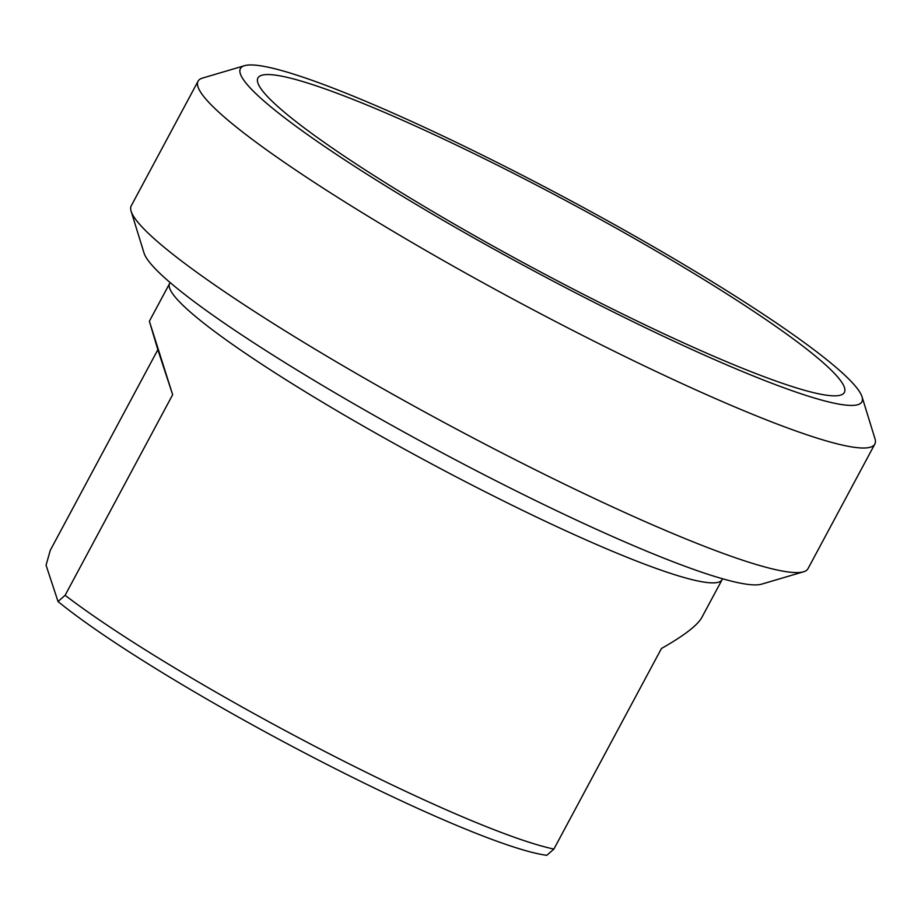 <?xml version="1.0" encoding="UTF-8"?>
<svg xmlns="http://www.w3.org/2000/svg" width="921" height="921" viewBox="0 0 921 921"><rect width="100%" height="100%" fill="white"/><g stroke="black" fill="none" stroke-linecap="round" stroke-linejoin="round"><path stroke-width="1.38" d="M157.836 349.727L149.375 321.233L172.664 394.718L157.836 349.727L50.287 550.309L46.05 565.183L58.035 601.54A301.374 33.881 28.2 0 0 311.724 756.625A301.374 33.881 28.2 0 0 546.821 855.31L553.901 849.07L661.451 648.499C684.05 635.674 697.508 625.324 701.837 617.45L722.099 579.666A313.428 35.24 28.2 0 1 461.766 479.783A313.428 35.24 28.2 0 1 169.602 288.112A313.428 35.24 28.2 0 1 169.648 283.438L170.097 282.528M172.664 394.718L65.115 595.288L58.035 601.54M553.901 849.07A313.428 35.24 -151.8 0 1 317.987 747.921A313.428 35.24 -151.8 0 1 65.115 595.288M131.127 211.243L144.044 253.056A352.605 39.649 28.2 0 0 436.197 449.598A352.605 39.649 28.2 0 0 761.563 584.167L803.538 571.791A383.953 43.172 -151.8 0 1 489.12 446.294A383.953 43.172 -151.8 0 1 131.127 211.243A383.953 43.172 -151.8 0 1 131.266 205.774L198.061 81.209A383.953 43.172 28.2 0 0 555.916 321.728A383.953 43.172 28.2 0 0 874.812 444.083A383.953 43.172 28.2 0 0 874.95 438.615L862.033 396.801A352.605 39.649 -151.8 0 1 532.419 270.129A352.605 39.649 -151.8 0 1 244.514 65.69A352.605 39.649 -151.8 0 1 533.271 180.93A352.605 39.649 -151.8 0 1 862.033 396.801M568.027 286.396A332.723 37.404 28.2 0 0 843.763 393.29A332.723 37.404 28.2 0 0 568.833 202.229A332.723 37.404 28.2 0 0 257.546 78.964A332.723 37.404 28.2 0 0 568.027 286.396M244.514 65.69L202.539 78.066A383.953 43.172 28.2 0 0 198.061 81.209M874.812 444.083L808.016 568.648A383.953 43.172 -151.8 0 1 803.538 571.791M149.375 321.233L169.648 283.438M722.605 578.791L722.099 579.666"/></g></svg>
